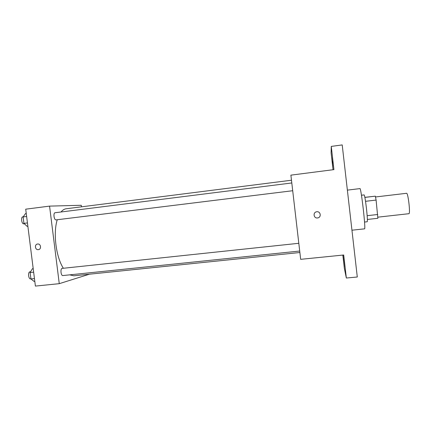 <?xml version="1.0" encoding="UTF-8"?>
<svg xmlns="http://www.w3.org/2000/svg" width="431" height="431" viewBox="0 0 431 431"><rect width="100%" height="100%" fill="white"/><g stroke="black" fill="none" stroke-linecap="round" stroke-linejoin="round"><path stroke-width="0.65" d="M408.847 213.695L408.895 213.701C410.592 214.083 408.119 192.538 406.552 193.298L375.53 196.962M364.858 197.339L375.358 196.164L376.096 200.076L377.863 218.296L367.379 219.46M367.158 215.689L377.728 214.498M365.526 201.309L376.096 200.076M361.458 195.227L364.141 194.904C364.691 195.652 365.466 200.2 366.469 208.545C367.331 216.583 367.584 220.984 367.223 221.749L364.54 222.046M364.874 197.403L375.358 196.164M351.949 230.208L364.556 228.839C365.994 229.965 361.081 187.183 359.933 188.606L347.375 190.13M333.044 169.733L331.105 152.833L331.267 146.405L342.209 144.918L357.294 277.004L346.346 278.027L344.342 268.308L342.828 255.087M331.267 146.405L333.923 169.62L290.893 175.148L300.671 259.333L343.706 254.996L346.346 278.027M317.512 217.946C313.623 218.544 312.712 212.321 316.613 211.793C320.519 210.948 321.747 217.24 317.803 217.903L317.512 217.946C313.623 218.544 312.712 212.321 316.613 211.793C320.519 210.948 321.747 217.24 317.803 217.903L317.512 217.946M344.978 266.714L344.24 260.884L344.978 266.714M343.604 260.48L342.947 255.233L343.604 260.48M332.236 161.323L332.764 166.398L332.236 161.323M332.468 157.547L333.044 163.166L332.468 157.547M299.879 252.512L73.895 275.797L69.687 274.854M63.373 268.265C56.014 257.032 52.981 233.063 57.258 219.74M61.03 211.987C62.603 210.08 64.321 209.003 66.196 208.76L291.48 180.223M292.703 190.723L56.046 219.885C54.026 220.23 53.045 212.806 55.098 212.736L291.798 182.965M62.996 275.533L62.872 275.56C60.841 275.953 60.151 268.421 62.209 268.389L298.807 243.294M81.443 206.832L81.249 205.275L49.565 206.115L59.268 283.673L89.438 274.197M59.268 283.673L35.401 286.082L25.715 209.18L49.565 206.115M38.424 249.63L38.332 249.646C35.046 250.158 34.254 244.355 37.567 244.032C40.859 243.423 41.753 249.263 38.424 249.635L38.332 249.646C35.051 250.158 34.259 244.355 37.567 244.032M33.203 268.621L32.433 268.702L30.127 272.537L30.935 278.938L34.027 281.384L34.803 281.303M30.127 272.537L33.65 272.166M30.935 278.938L34.458 278.571M30.773 278.868L30.639 278.895C28.392 279.31 27.729 271.859 30.003 271.805L30.606 271.74M26.259 213.496L25.488 213.593L23.118 216.938L23.926 223.366L27.088 226.323L27.864 226.232M23.118 216.938L26.636 216.497M23.926 223.366L27.444 222.929M24.378 223.791L23.84 223.856C21.609 224.228 20.618 216.89 22.886 216.788L23.258 216.739M408.895 213.701L377.852 217.165M62.872 275.56L299.707 251.041M30.639 278.895L30.924 278.868"/></g></svg>

